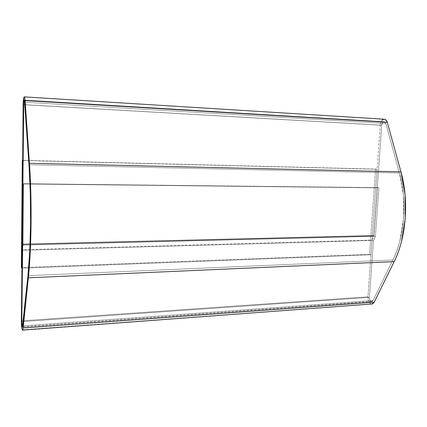 <?xml version="1.0" encoding="UTF-8"?>
<svg xmlns="http://www.w3.org/2000/svg" width="427" height="427" viewBox="0 0 427 427"><rect width="100%" height="100%" fill="white"/><g stroke="black" fill="none" stroke-linecap="round" stroke-linejoin="round"><path stroke-width="0.32" stroke-dasharray="2.13 1.6" d="M384.263 119.218C382.032 119.613 380.681 121.604 380.217 125.191L372.339 235.501L373.796 235.875L381.727 125.207L23.56 104.615L381.727 125.207L382.528 122.746L384.108 121.727L385.154 122.207L385.848 123.51L24.697 102.229L385.848 123.51L399.442 172.983L28.999 164.731L399.442 172.983L403.398 195.102L403.563 218.33L399.923 240.598C398.087 247.681 395.738 254.145 392.877 259.979L27.952 275.682L392.877 259.979L373.038 300.501L22.786 325.828L373.038 300.501L371.96 301.521L370.652 301.147L369.659 299.546L369.382 297.379L373.465 240.428L22.343 250.249L373.465 240.428L375.402 236.286L22.844 245.082L375.402 236.286L373.465 240.428L369.382 297.379L21.75 321.654L369.382 297.379C369.424 299.845 370.188 301.238 371.677 301.563L373.038 300.501L392.877 259.979C404.497 236.9 407.369 200.941 399.442 172.983L385.848 123.51L384.284 121.738L24.195 100.062L384.108 121.727C382.8 121.935 382.005 123.093 381.727 125.207L377.254 187.613L22.898 183.69L378.888 187.859L375.402 236.286L378.888 187.859L23.357 183.978L378.888 187.859L375.402 236.286L22.844 245.082L375.402 236.286L373.465 240.428L22.343 250.249L373.465 240.428L369.382 297.379L21.75 321.654L369.382 297.379L369.803 299.93L370.406 300.902L371.154 301.462L372.205 301.425L373.038 300.501L392.877 259.979C395.738 254.145 398.087 247.681 399.923 240.598L403.563 218.33L403.398 195.102L399.442 172.983L385.848 123.51L384.919 122.005L383.553 121.839L382.32 123.083L381.727 125.207L377.254 187.613L378.888 187.859L22.941 183.717L377.399 187.64L373.94 235.912L22.434 244.575L373.94 235.912L372.013 240.043L21.942 249.726L372.013 240.043L367.962 296.818C367.919 300.288 368.928 302.615 370.988 303.81L369.702 302.844L368.677 301.179L367.962 296.818L21.35 320.853L367.962 296.818L372.013 240.043L373.94 235.912L377.399 187.64L378.888 187.859L375.402 236.286L373.465 240.428L369.382 297.379C369.36 299.412 369.953 300.773 371.154 301.462L22.273 326.906L371.677 301.563L373.038 300.501L22.786 325.828L373.038 300.501L392.877 259.979L27.952 275.682L392.877 259.979C404.497 236.9 407.369 200.941 399.442 172.983L28.999 164.731L399.442 172.983L385.848 123.51L24.697 102.229L385.848 123.51L384.284 121.738C382.891 121.807 382.042 122.96 381.727 125.207L23.56 104.615L381.727 125.207L373.796 235.875L22.434 244.522L373.796 235.875L372.339 235.501L21.985 244.02L372.339 235.501L380.217 125.191L23.138 104.679L380.217 125.191L380.548 123.27L382.192 120.227M371.837 303.987L22.252 329.841L371.89 303.981M383.339 119.421L384.257 119.218M22.679 160.493L377.073 169.241L22.679 160.344L375.595 169.081L369.531 254.327L21.387 267.596L369.531 254.327L370.967 254.754L21.788 268.188L370.967 254.754L377.073 169.241L22.679 160.493M375.595 169.081L369.531 254.327L370.967 254.754L377.073 169.241L375.595 169.081M371.677 301.563L22.46 327.066L371.677 301.563M24.254 100.067L384.284 121.738L24.254 100.067"/><path stroke-width="0.64" d="M22.786 325.828L22.273 326.906L21.75 321.654L22.343 250.249L22.844 245.082L23.357 183.978L22.941 183.717L21.35 320.853L22.941 183.717L23.357 183.978L21.777 323.308L22.273 326.906L22.562 326.933L22.786 325.828L27.952 275.682L22.417 327.066C22.007 326.554 21.782 324.75 21.75 321.654L23.357 183.978L22.898 183.69L23.56 104.615C23.629 101.754 23.853 100.238 24.243 100.067L24.697 102.229L28.999 164.731C31.529 200.343 31.032 246.827 27.952 275.682L29.767 251.204L30.6 222.771L30.333 192.999L28.999 164.731L24.424 100.366L24.04 100.238L23.704 101.888L23.56 104.615L22.391 244.522L23.56 104.615C23.618 101.925 23.827 100.404 24.195 100.062L24.697 102.229L28.999 164.731C31.529 200.343 31.032 246.827 27.952 275.682L22.786 325.828L22.498 327.034L22.135 326.474L21.75 321.654L22.343 250.249L22.844 245.082L23.357 183.978L22.898 183.69L23.763 101.445L24.195 100.062L24.697 102.229L28.999 164.731L30.333 192.999L30.6 222.771L29.767 251.204L27.952 275.682L22.786 325.828M22.572 330.119L371.89 303.981L374.217 302.172L23.127 328.016L22.748 329.9L22.252 329.841C21.67 328.192 21.371 325.198 21.35 320.853L21.884 328.534L22.503 330.124L23.127 328.016L28.331 277.822L394.169 261.618C406.189 237.855 409.173 200.706 400.964 171.873L29.42 163.274L25.086 100.575L387.284 122.277C386.745 120.489 385.853 119.475 384.604 119.24L384.263 119.218M21.985 244.02L22.391 244.522L21.985 244.02L23.138 104.679L21.985 244.02M23.138 104.679C23.25 99.779 23.64 97.18 24.307 96.881C24.659 97.1 24.921 98.333 25.086 100.575L387.284 122.277L400.964 171.873L29.42 163.274C32.041 200.028 31.523 248.119 28.331 277.822L394.169 261.618L374.217 302.172L23.127 328.016L28.331 277.822L30.216 252.587L31.08 223.225L30.803 192.465L29.42 163.274L24.889 98.658L24.617 97.383L24.291 96.876L23.955 97.185L23.138 104.679M384.257 119.218L385.688 119.688L387.284 122.277L400.964 171.873L405.058 194.696L405.228 218.672L401.455 241.645C399.555 248.946 397.126 255.608 394.169 261.618L374.217 302.172L372.787 303.752L371.837 303.987M382.192 120.227L383.339 119.421M22.268 160.333L22.679 160.493L21.788 268.188L21.387 267.596L22.268 160.333L22.679 160.493L21.788 268.188L21.387 267.596L22.268 160.333M384.604 119.24L24.307 96.881"/></g></svg>
